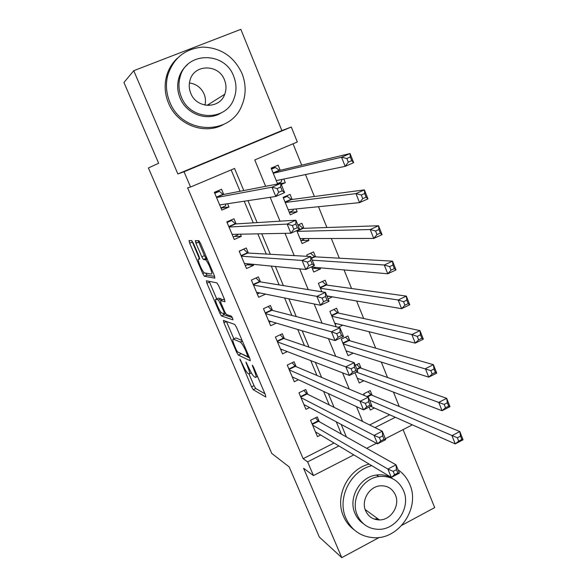 <?xml version="1.0" encoding="UTF-8"?>
<svg xmlns="http://www.w3.org/2000/svg" width="587" height="587" viewBox="0 0 587 587"><rect width="100%" height="100%" fill="white"/><g stroke="black" fill="none" stroke-linecap="round" stroke-linejoin="round"><path stroke-width="0.88" d="M239.907 359.061L251.522 386.862L253.239 389.702L265.801 397.01L265.427 394.846L253.569 367.183L252.293 365.107L254.127 370.28C256.152 375.262 256.585 377.632 255.433 377.404L254.325 376.817C252.762 375.519 250.884 372.429 248.69 367.535L245.946 362.01L247.751 367.066C249.732 371.923 250.179 374.249 249.093 374.044L248.037 373.486C246.54 372.239 244.72 369.23 242.578 364.454L239.907 359.061M193.372 243.253L191.7 240.604L189.065 240.582L189.674 243.179L202.779 273.63L204.357 276.257L214.857 278.143L214.306 275.545L200.534 243.407L198.912 240.707L195.39 240.633L195.992 243.312L201.789 256.812L203.395 259.491L205.516 259.814C207.783 260.98 213.463 274.782 211.393 274.07L204.349 272.867C202.244 271.796 196.726 258.551 198.597 259.05L199.675 259.153L199.096 256.578L193.372 243.253M249.005 374L254.017 385.659L255.741 388.499L253.239 389.702L255.741 388.506L264.964 393.774M133.741 70.697L177.861 173.957L281.87 130.578L240.839 29.35L133.741 70.697L123.945 82.503L158.651 163.252L148.408 167.97L271.752 453.443L289.178 466.9L319.35 537.098L341.781 557.65L303.596 468.279L313.451 475.58L307.617 461.866L303.127 458.682L187.598 187.811L190.548 187.033L184.054 171.771L291.299 127.027L297.33 141.988L254.765 159.943L265.64 186.321M177.861 173.957L184.054 171.771M223.427 320.414L223.911 322.725L236.649 352.303L238.322 355.084L250.267 360.763L249.835 358.466L236.48 327.304L234.749 324.442L223.427 320.414M219.839 313.253L206.917 283.242L206.375 280.791L216.874 282.861L218.65 285.678L224.469 299.267L224.982 301.777L220.455 300.544L220.976 302.995L224.726 311.734L226.399 314.507L231.344 316.136C232.467 317.67 232.98 318.902 232.892 319.834L221.46 315.953L219.839 313.253L221.262 312.6M341.781 557.65L379.305 537.428M401.941 525.24L434.688 507.594L403.086 429.618M283.8 179.05L285.304 182.726L280.894 183.577M280.226 170.296L278.128 165.16L271.15 168.139L277.651 183.995M296.017 208.95L297.161 211.76L289.318 212.465M292.135 199.455L290.066 194.378L283.139 197.386L290.279 214.791L297.161 211.76M308.102 238.535L308.901 240.487L301.52 240.45M303.927 228.314L301.872 223.287L297.873 225.063M320.062 267.804L320.517 268.919L313.678 268.288M315.593 256.871L313.561 251.896L306.752 254.978L307.309 256.336M331.89 296.758L326.996 296.193M327.135 285.128L325.125 280.204L318.374 283.323L321.845 291.798M338.567 313.098L336.571 308.226L329.879 311.381L336.197 326.805M349.874 340.79L347.9 335.962L341.26 339.147L348.04 355.678L353.242 353.147M361.071 368.188L359.119 363.412L355.282 365.29M319.284 421.701L317.281 416.931L310.56 420.277L317.45 436.618L320.671 435.004M307.771 394.325L305.746 389.504L298.966 392.813L305.937 409.33L309.554 407.539M296.142 366.655L294.094 361.79L287.256 365.07L294.292 381.748L298.416 379.752M284.387 338.706L282.318 333.783L275.42 337.026L282.538 353.888L287.314 351.613M272.507 310.457L270.416 305.482L263.46 308.696L270.651 325.734L276.316 323.085M260.503 281.914L258.39 276.888L251.383 280.065L258.647 297.279L265.573 294.102M248.374 253.07L246.239 247.985L239.166 251.126L246.511 268.523L253.547 265.361L253.107 264.319M236.113 223.911L233.956 218.782L226.824 221.879L234.242 239.467L241.338 236.341L240.435 234.184M303.127 458.682L334.032 443.016M341.421 434.138L336.278 421.811M329.241 404.949L323.576 391.382M316.929 375.438L310.736 360.601M304.47 345.604L297.741 329.468M291.878 315.432L284.592 297.969M279.148 284.915L271.289 266.094M266.271 254.061L257.832 233.846M253.246 222.847L244.221 201.216M240.068 191.281L231.153 169.907M223.72 194.451L221.541 189.256L214.35 192.323L221.849 210.095L229.003 207.013L227.624 203.726M399.27 406.527L393.437 392.087M387.537 377.507L381.293 362.062M375.68 348.172L369.018 331.699M363.683 318.506L356.603 300.984M351.562 288.518L344.041 269.925M339.301 258.192L331.339 238.498M326.9 227.521L318.492 206.712M314.368 196.513L305.489 174.559M301.689 165.145L293.052 143.793M369.656 424.959L389.709 414.796M372.151 395.315L370.221 390.59L363.683 393.84L364.358 395.484M374.389 407.987L370.324 410.034L369.113 407.084M363.808 380.736L359.237 382.988L355.018 372.694M342.757 325.205L338.273 327.341M332.007 297.051L328.096 298.886M320.517 268.919L313.737 272.023L311.609 266.828M308.901 240.487L302.07 243.554L296.758 230.596M285.304 182.726L281.261 184.472M281.87 130.578L291.299 127.027M411.238 424.357L411.597 425.252L385.343 438.716M243.766 190.562L234.565 168.462L190.548 187.033M346.411 436.941L341.208 424.445M334.084 407.349L328.353 393.591M321.617 377.426L315.344 362.377M309.011 347.159L302.188 330.797M296.259 316.554L288.877 298.834M283.36 285.598L275.406 266.498M270.313 254.281L261.773 233.773M257.121 222.605L247.971 200.651M307.617 461.866L338.919 445.951M376.45 443.273L366.64 448.307M353.807 454.888L313.451 475.58M375.005 427.607L395.322 417.284M270.167 197.305L280.014 221.182M285.018 233.318L294.204 255.609M299.678 268.868L308.226 289.604M314.148 303.963L322.072 323.18M328.434 338.611L335.742 356.346M342.537 372.818L349.25 389.1M356.463 406.593L362.597 421.466M253.547 265.361L247.376 264.737M241.338 236.341L234.396 236.414M229.003 207.013L221.005 208.099M240.244 353.176L249.629 357.982M226.428 321.478L233.89 338.846M236.341 349.962L237.537 351.921L247.934 356.742L246.004 351.334C243.818 346.455 241.954 343.38 240.421 342.118L233.303 339.125C232.313 339.11 232.804 341.517 234.778 346.33L236.341 349.962M235.38 338.156L235.864 337.929L242.138 340.497M216.742 298.959L209.493 282.09L206.917 283.242M209.192 281.349L209.493 282.09M224.674 299.766L222.972 299.407M232.269 317.516L224.073 314.808L221.519 315.982M215.943 299.319C213.903 298.482 219.538 311.873 221.681 312.959L224.366 313.854L223.867 311.462L218.481 300.023L215.943 299.319L218.217 298.291M221.908 299.891L221.02 298.805L218.408 299.986M218.533 298.145L221.02 298.805M223.038 313.421L224.073 314.808M196.454 243.113L195.317 240.67M198.135 240.663L204.459 255.631L206.074 258.302L206.969 258.419M205.663 273.146L207.02 275.142L214.659 276.44M191.751 240.619L199.433 258.684M370.639 406.314L455.226 443.904L451.953 435.649L459.804 431.555L371.3 394.963L367.968 391.712M460.531 436.148L459.804 431.555L463.055 439.795L455.226 443.904L458.696 441.108L461.844 439.458L460.531 436.148L457.383 437.792L458.696 441.108M457.383 437.792L369.605 400.283M461.844 439.458L463.055 439.795M315.483 417.827L318.543 421.29L396.027 464.809L399.439 473.144L391.324 477.4L315.446 431.863M394.574 474.7L391.324 477.4L387.89 469.05L396.027 464.809L396.46 469.644L393.195 471.346L394.574 474.7L397.832 472.99L396.46 469.644M312.57 425.054L387.89 469.05L393.195 471.346M399.439 473.144L397.832 472.99M371.776 465.667C350.512 470.657 336.777 498.363 345.904 518.196C351.481 530.12 360.653 536.613 373.42 537.677C398.852 539.879 420.468 507.894 409.785 484.422C407.253 478.317 403.35 473.46 398.081 469.827M369.179 464.104C348.04 469.05 334.399 496.558 343.468 516.267C345.868 521.828 349.419 526.341 354.122 529.79M363.404 523.714C359.648 521.168 356.845 517.727 354.981 513.398C347.922 498.128 359.86 476.879 376.421 475.037C382.46 474.223 387.926 475.47 392.798 478.779M357.307 515.166C361.489 524.088 368.387 528.814 377.999 529.327C396.159 530.303 411.186 507.403 403.562 490.666C398.617 480.225 390.384 475.521 378.872 476.549C362.223 478.412 350.204 499.801 357.307 515.166M395.425 494.98C392.329 488.421 387.178 485.376 379.972 485.845C369.054 486.74 360.983 500.704 365.613 510.763C368.394 516.692 372.994 519.737 379.407 519.921C390.949 520.199 400.275 505.605 395.425 494.98M374.389 519.121L377.749 518.71M189.418 82.987C196.234 83.926 201.121 87.602 204.078 94.008C205.56 97.669 205.854 101.368 204.951 105.117M169.826 102.123C182.117 134.445 230.104 136.103 241.771 105.704C246.188 95.197 246.254 84.44 241.983 73.426C234.03 56.579 221.02 47.804 202.963 47.085C184.949 48.64 173.165 58.223 167.618 75.833C165.527 84.719 166.268 93.48 169.826 102.123M177.171 58.377C171.8 63.469 168.183 69.692 166.319 77.051C164.243 85.871 164.976 94.566 168.513 103.143C177.186 124.914 204.577 135.223 223.493 124.488M221.16 112.917C207.394 121.722 186.512 114.348 180.092 98.044C177.45 91.579 176.988 85.056 178.705 78.475C180.26 72.927 183.173 68.334 187.436 64.687M181.383 97.06C190.291 120.768 225.724 121.751 233.809 99.093C236.744 91.623 236.7 84.014 233.677 76.266C224.799 51.12 185.844 51.465 179.989 77.359C178.265 83.985 178.727 90.552 181.383 97.06M224.483 79.927C218.753 63.888 194.07 63.939 190.012 80.258C188.772 84.631 189.029 88.989 190.79 93.326C196.528 108.764 219.743 109.255 224.733 94.287C226.479 89.562 226.391 84.77 224.483 79.927M208.943 105.462L209.28 103.98M357.285 378.233L442.07 410.731L438.76 402.374L446.685 398.331L360.235 367.895L356.742 364.578M447.36 402.792L446.685 398.331L449.98 406.674L442.07 410.731L445.504 407.774L448.681 406.145L447.36 402.792L444.176 404.421L445.504 407.774M444.176 404.421L356.287 372.077M448.681 406.145L449.98 406.674M346.345 351.547L347.086 351.187M346.066 350.865L428.752 377.147L425.399 368.68L433.404 364.681L349.067 340.555L345.391 337.173M434.02 369.018L433.404 364.681L436.743 373.134L428.752 377.147L432.149 374.022L435.363 372.407L434.02 369.018L430.807 370.624L432.149 374.022M430.807 370.624L343.241 343.982M435.363 372.407L436.743 373.134M335.162 324.266L336.461 323.65M334.729 323.217L415.266 343.131L411.869 334.561L419.954 330.613L337.782 312.93L333.908 309.481M420.505 334.803L419.954 330.613L423.337 339.169L415.266 343.131L418.619 339.836L421.862 338.244L420.505 334.803L417.262 336.395L418.619 339.836M417.262 336.395L411.869 334.561L331.875 316.261M421.862 338.244L423.337 339.169M326.878 295.899L401.603 308.681L398.162 300.001L406.336 296.105L326.372 285.025L322.285 281.518M406.82 300.155L406.336 296.105L409.755 304.77L401.603 308.681L404.92 305.211L408.2 303.64L406.82 300.155L403.54 301.725L404.92 305.211M403.54 301.725L398.162 300.001L320.392 288.254M408.2 303.64L409.755 304.77M303.846 390.428L307.045 393.965L382.269 431.203L385.725 439.648L377.529 443.853L303.905 404.524M380.736 440.984L377.529 443.853L374.051 435.393L382.269 431.203L382.636 435.906L379.341 437.594L380.736 440.984L384.03 439.296L382.636 435.906M301.006 397.641L374.051 435.393L379.341 437.594M300.749 397.047L307.052 393.965L300.757 397.054M385.725 439.648L384.03 439.296M293.126 377.302L292.539 377.588M292.084 362.751L295.408 366.347L368.335 397.164L371.835 405.72L363.551 409.873L292.245 376.898M366.721 406.835L363.551 409.873L360.029 401.31L368.335 397.164L368.636 401.728L365.305 403.401L366.721 406.835L370.045 405.169L368.636 401.728M289.31 369.942L365.305 403.401M371.835 405.72L370.045 405.169M281.943 349.551L280.909 350.035M280.182 334.788L283.653 338.45L354.218 362.685L357.762 371.351L349.397 375.453L280.469 348.979M352.523 372.246L349.397 375.453L345.831 366.78L354.218 362.685L354.46 367.117L351.092 368.761L352.523 372.246L355.883 370.595L354.46 367.117M277.504 341.957L351.092 368.761M357.762 371.351L355.883 370.595M270.805 321.441L269.162 322.204M268.149 306.531L271.862 310.288L339.917 327.759L343.512 336.534L335.06 340.585L268.56 320.773M338.141 337.202L335.06 340.585L331.45 331.802L339.917 327.759L340.093 332.044L336.689 333.665L338.141 337.202L341.539 335.573L340.093 332.044M265.566 313.678L331.45 331.802L336.689 333.665M343.512 336.534L341.539 335.573M312.445 268.861L315.608 267.408M311.704 267.063L387.765 273.784L384.28 264.994L392.534 261.149L314.852 256.827L310.53 253.268M392.96 265.06L392.534 261.149L395.998 269.932L387.765 273.784L391.045 270.137L394.354 268.589L392.96 265.06L389.643 266.608L391.045 270.137M389.643 266.608L384.28 264.994L312.255 260.188M394.354 268.589L395.998 269.932M259.806 292.935L257.297 294.08M255.969 277.981L259.88 281.811L325.433 292.377L329.072 301.263L320.531 305.262L256.534 292.267M323.562 301.689L320.531 305.262L316.87 296.362L325.433 292.377L325.536 296.508L322.094 298.115L323.562 301.689L326.996 300.089L325.536 296.508M253.503 285.099L316.87 296.362L322.094 298.115M329.072 301.263L326.996 300.089M300.911 240.721L304.822 238.535M297.961 225.276L298.834 224.894L298.189 224.924M300.016 238.542L373.75 238.439L370.214 229.532L378.556 225.746L303.208 228.336L298.834 224.894M378.916 229.51L378.556 225.746L382.071 234.639L373.75 238.439L376.986 234.609L380.332 233.083L378.916 229.51L375.57 231.029L376.986 234.609M375.57 231.029L370.214 229.532L297.073 231.366M380.332 233.083L382.071 234.639M243.297 249.292L239.261 251.346M249.167 263.93L245.3 265.669M243.832 249.314L247.773 253.034L310.758 256.526L314.441 265.529L305.812 269.47L244.375 263.46M308.799 265.713L305.812 269.47L302.107 260.452L310.758 256.526L310.787 260.511L307.309 262.088L308.799 265.713L312.269 264.128L310.787 260.511M241.316 256.211L302.107 260.452L307.309 262.088M314.441 265.529L312.269 264.128M289.252 212.303L293.008 210.652L293.463 209.207M283.382 197.98L287.146 196.337L284.746 196.689M288.202 209.728L359.552 202.632L355.971 193.607L364.402 189.88L291.445 199.551L287.146 196.337M364.688 193.49L364.402 189.88L367.954 198.89L359.552 202.632L362.744 198.619L366.119 197.115L364.688 193.49L361.306 194.987L362.744 198.619M361.306 194.987L355.971 193.607L285.223 202.478M366.119 197.115L367.954 198.89M229.708 220.624L231.689 220.47L227.074 222.48M237.904 234.235L237.772 234.932L233.186 236.95M231.689 220.47L235.541 223.948L295.885 220.198L299.619 229.319L290.903 233.208L232.085 234.352M293.838 229.253L290.903 233.208L287.138 224.065L295.885 220.198L295.841 224.029L292.326 225.584L293.838 229.253L297.345 227.697L295.841 224.029M228.996 227.022L287.138 224.065L292.326 225.584M299.619 229.319L297.345 227.697M277.482 183.584L281.261 181.955L281.936 179.431M271.546 169.107L275.347 167.493L271.304 168.52M276.257 180.605L345.163 166.356L341.539 157.213L350.057 153.545L279.559 170.457L275.347 167.493M350.278 156.993L350.057 153.545L353.66 162.672L345.163 166.356L348.311 162.144L351.73 160.669L350.278 156.993L346.858 158.475L348.311 162.144M346.858 158.475L341.539 157.213L273.256 173.275M351.73 160.669L353.66 162.672M214.38 192.389L219.413 191.325L214.761 193.306M225.848 203.99L225.569 205.934L220.932 207.93M219.413 191.325L223.177 194.554L280.813 183.379L284.6 192.631L275.787 196.454L219.787 204.907M278.671 192.309L275.787 196.454L271.979 187.187L280.813 183.379L280.689 187.048L277.145 188.581L278.671 192.309L282.215 190.768L280.689 187.048M216.544 197.518L271.979 187.187L277.145 188.581M284.6 192.631L282.215 190.768M240.773 360.315L240.208 360.587M253.202 366.405L252.586 366.699M246.833 363.287L246.247 363.566M251.397 372.95L249.673 373.772M248.36 366.772L247.751 367.066M257.524 376.406L256.057 377.111M254.765 369.971L254.127 370.28M254.017 385.659L251.522 386.862M240.875 353.91L238.351 355.098M237.508 351.899L236.649 352.303M226.457 321.551L223.911 322.725M248.903 356.287L248.066 356.683M248.279 354.827L247.633 355.135M246.65 351.033L246.004 351.334M242.372 341.047L240.259 342.038M235.864 337.929L233.303 339.125M223.097 299.348L220.455 300.544M225.518 313.333L224.498 313.796M224.491 311.176L223.867 311.462M220.756 302.466L220.125 302.76M196.021 242.101L195.596 242.284M199.756 258.537L198.597 259.05M207.152 258.852L205.237 259.703M206.176 258.346L203.498 259.527M204.459 255.631L201.789 256.812M198.677 242.138L195.992 243.312M207.02 275.142L204.437 276.294M204.415 272.904L202.779 273.63M192.279 242.042L189.674 243.179M371.3 394.963L367.55 396.834M370.83 394.603L366.904 396.563M312.086 423.902L318.117 420.894M312.299 424.401L318.543 421.29M360.242 367.895L356.999 369.487L360.235 367.895M359.772 367.565L356.808 369.018M349.067 340.555L343.028 343.461M348.612 340.247L342.852 343.021M337.782 312.93L331.692 315.806M337.334 312.651L331.523 315.395M326.372 285.025L320.238 287.872M325.939 284.776L320.076 287.491M300.559 396.585L306.634 393.606M288.907 368.974L295.034 366.024M295.408 366.347L289.083 369.392L295.444 366.361M277.13 341.084L283.316 338.163M277.306 341.502L283.712 338.472M265.236 312.9L271.473 310.009M265.397 313.282L271.862 310.288M314.852 256.827L311.506 258.353M314.427 256.607L311.359 257.994M253.217 284.416L259.505 281.562M253.364 284.776L259.88 281.811M303.208 228.336L296.971 231.117M302.789 228.145L296.839 230.794M241.066 255.631L247.413 252.814M241.206 255.961L247.773 253.034M291.445 199.551L285.15 202.295M291.035 199.382L285.033 202.001M228.791 226.545L235.189 223.757M228.915 226.839L235.541 223.948M279.559 170.457L273.212 173.172M279.155 170.318L273.102 172.908M216.383 197.144L222.833 194.392M216.493 197.408L223.177 194.554M240.846 353.888L238.322 355.084M242.431 341.172L240.421 342.118M221.101 298.834L218.481 300.023M224.014 314.786L221.46 315.953M207.24 259.05L205.516 259.814M206.074 258.302L203.395 259.491M206.94 275.105L204.357 276.257M365.158 509.531L379.407 519.921M376.421 475.037L378.872 476.549M207.006 105.403L224.733 94.287M178.705 78.475L179.989 77.359M167.618 75.833L166.319 77.051M349.03 340.541L343.021 343.432M337.708 312.908L331.67 315.762M326.269 284.996L320.209 287.806M277.291 341.451L283.653 338.45M265.375 313.223L271.774 310.259M314.72 256.798L311.47 258.273M253.335 284.695L259.77 281.775M303.046 228.306L296.934 231.029M241.169 255.873L247.641 252.99M291.255 199.514L285.113 202.199M228.871 226.743L235.38 223.904M279.339 170.428L273.168 173.07M216.449 197.305L222.994 194.51"/></g></svg>
